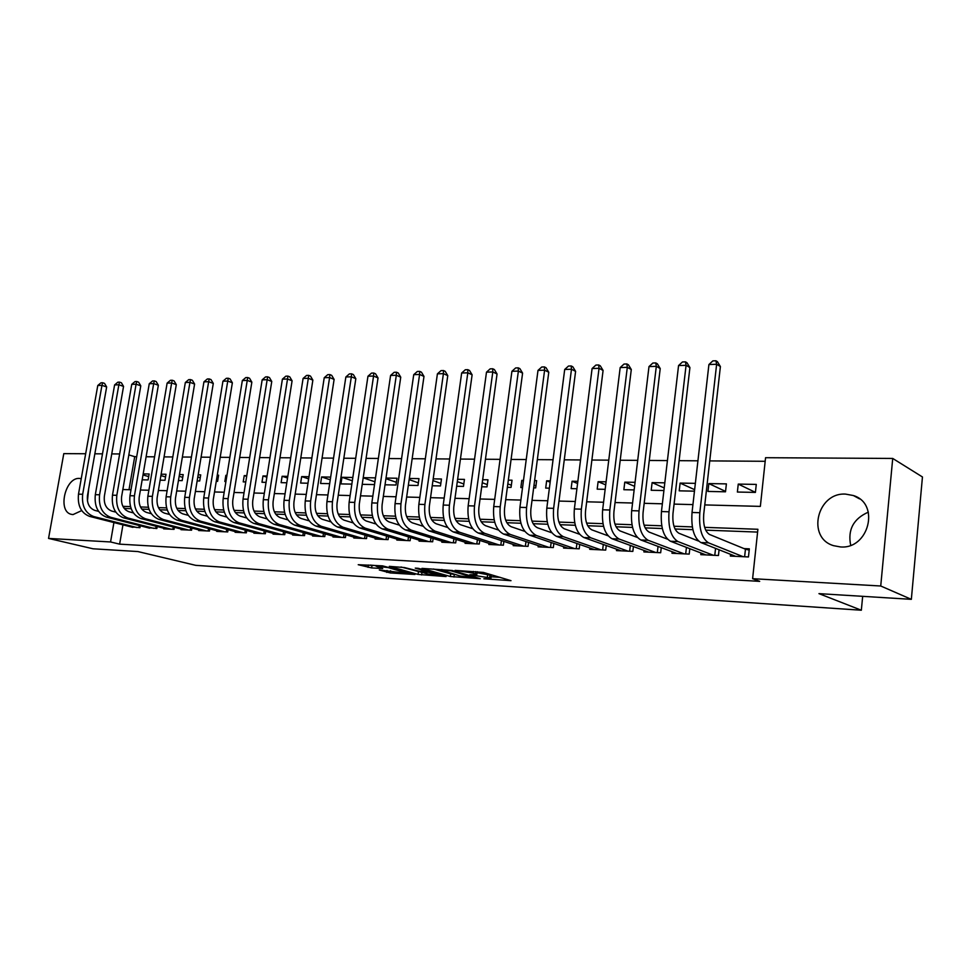 <?xml version="1.0" encoding="UTF-8"?>
<svg xmlns="http://www.w3.org/2000/svg" width="971" height="971" viewBox="0 0 971 971"><rect width="100%" height="100%" fill="white"/><g stroke="black" fill="none" stroke-linecap="round" stroke-linejoin="round"><path stroke-width="1.46" d="M483.861 578.777L511.001 580.67L483.376 572.417L455.083 570.378L473.144 573.06L476.797 574.626L469.806 574.735L489.59 577.83L490.877 578.692L483.861 578.777M81.71 510.588L73.019 514.594L71.332 514.339C57.338 511.535 65.142 477.198 79.452 478.412L81.248 478.654M88.664 488.85L87.451 500.975M845.583 494.105L853.388 495.538C880.381 503.633 868.827 549.586 840.376 546.928L833.604 545.678C806.355 537.849 817.048 492.212 845.583 494.105M379.297 569.989L390.281 572.951L414.945 574.468L382.55 565.862L358.226 564.709L371.638 567.914L382.695 568.533L376.008 566.154L388.266 567.61L408.148 573.436L379.297 569.989M704.776 504.92L760.354 506.389L765.561 457.705L892.725 458.446L922.45 476.967L911.344 599.338L818.954 593.633L861.338 610.225L195.717 565.34L137.858 551.552L93.034 548.785L48.55 538.42L63.795 453.627L85.666 453.748M911.344 599.338L880.733 585.999L752.61 578.68L757.902 529.28L704.655 527.35M122.953 524.85L119.627 544.148L759.686 581.362L752.61 578.68M119.627 544.148L110.56 541.964L48.55 538.42M450.35 576.507L480.293 578.68L452.292 570.499L421.96 568.375L450.35 576.507L450.714 573.873L454.707 574.456M446.077 576.556L418.052 574.419L389.322 566.36L404.47 567.562L419.678 571.336L427.713 571.749L415.26 568.12L418.234 568.302L446.138 576.119M143.004 474.94L148.697 476.591M142.167 479.808L148.126 479.929L149.133 473.994L143.186 473.884M160.895 475.596L165.543 476.967M160.118 480.172L164.985 480.281L166.005 474.273L161.137 474.2M179.162 476.276L182.73 477.344M178.446 480.548L182.184 480.633L183.191 474.576L179.453 474.503M197.805 476.992L200.244 477.732M197.149 480.936L199.71 480.985L200.718 474.868L198.157 474.831M216.836 477.744L218.111 478.133M216.254 481.325L217.589 481.361L218.596 475.183L217.261 475.159M226.935 475.329L225.855 475.305L226.886 475.62M236.827 475.499L235.771 481.725M246.78 475.669L244.231 475.62L246.67 476.385M267.061 476.008L262.983 475.936L266.879 477.174M287.792 476.373L282.112 476.276L287.537 478.011M308.984 476.725L301.653 476.603L308.657 478.885M330.662 477.101L321.595 476.943L330.249 479.808M352.825 477.477L341.962 477.295L352.339 480.779M363.203 477.805L374.879 481.786M362.232 484.335L374.466 484.578L375.449 477.866L363.227 477.659M385.912 478.679L396.386 482.308M385.026 484.796L395.986 485.027L396.969 478.242L386.009 478.048M409.155 479.601L418.367 482.854M408.342 485.282L417.991 485.476L418.974 478.618L409.325 478.448M432.945 480.584L440.834 483.412M432.216 485.767L440.482 485.937L441.453 479.006L433.187 478.861M457.317 481.616L463.81 483.995M456.661 486.265L463.483 486.41L464.454 479.395L457.632 479.286M482.259 482.721L487.308 484.602M481.713 486.787L487.005 486.896L487.964 479.795L482.672 479.71M507.821 483.886L511.353 485.233M507.36 487.308L511.062 487.393L512.02 480.208L508.319 480.147M523.49 480.414L521.791 480.378L523.405 481.009M534.014 485.136L535.943 485.876M533.662 487.855L535.689 487.891L536.635 480.633L534.608 480.596M550.326 480.876L546.637 480.803L550.156 482.199M560.619 488.401L561.566 481.058M577.854 481.337L572.077 481.24L577.575 483.485M606.086 481.822L598.112 481.689L605.71 484.857M635.058 482.32L624.778 482.15L634.585 486.337M664.807 482.83L652.111 482.611L664.213 487.94M695.357 483.352L680.113 483.097L694.641 489.675M708.818 483.582L707.932 491.435L725.507 491.799L726.393 483.886L708.818 483.582L725.555 491.399M730.544 554.32L730.362 556.08L748.459 556.953L749.333 548.833L744.029 548.603M700.989 553.009L700.807 554.659L718.443 555.509L719.086 549.768M672.175 551.71L671.993 553.276L689.192 554.101L689.811 548.7M644.064 550.448L643.894 551.929L660.668 552.73L661.263 547.62M616.646 549.21L616.476 550.606L632.837 551.394L633.42 546.564M589.883 547.996L589.713 549.319L605.698 550.096L606.256 545.508M563.763 546.794L563.593 548.069L579.189 548.821L579.736 544.464M538.25 545.629L538.092 546.843L553.324 547.571L553.858 543.432M513.331 544.488L513.186 545.641L528.054 546.357L528.576 542.413M488.996 543.372L488.838 544.476L503.379 545.18L503.876 541.405M465.194 542.279L465.06 543.335L479.261 544.015L479.747 540.41M441.951 541.211L441.805 542.219L455.69 542.886L456.164 539.439M419.205 540.155L419.071 541.126L432.653 541.782L433.115 538.468M396.969 539.123L396.836 540.058L410.114 540.701L410.563 537.521M375.207 538.116L375.085 539.014L388.072 539.633L388.521 536.599M353.93 537.133L353.796 537.995L366.516 538.602L366.941 535.676M333.089 536.162L332.968 536.987L345.409 537.582L345.834 534.778M312.698 535.215L312.577 536.004L324.763 536.599L325.164 533.892M292.72 534.281L292.611 535.045L304.53 535.628L304.93 533.018M273.167 533.37L273.045 534.111L284.734 534.669L285.122 532.157M254.001 532.472L253.892 533.188L265.338 533.734L265.726 531.319M235.237 531.598L235.116 532.29L246.343 532.824L246.707 530.482M216.836 530.736L216.727 531.404L227.724 531.938L228.088 529.668M198.8 529.887L198.691 530.542L209.469 531.052L209.833 528.867M181.128 529.061L181.019 529.693L191.578 530.202L191.93 528.078M163.783 528.248L163.686 528.855L174.04 529.353L174.392 527.302M146.779 527.447L156.841 528.527L157.181 526.537M757.598 532.084L705.699 530.142M692.881 529.668L675.027 529.001M662.307 528.527L645.157 527.884M632.546 527.411L616.063 526.792M603.549 526.331L587.71 525.736M575.305 525.275L560.073 524.704M547.765 524.243L533.128 523.697M520.917 523.248L506.838 522.714M494.725 522.264L481.191 521.767M469.175 521.318L456.164 520.832M444.245 520.383L431.719 519.91M419.897 519.473L407.856 519.024M396.132 518.587L384.552 518.15M372.9 517.725L361.77 517.3M350.215 516.875L339.51 516.475M328.04 516.05L317.748 515.662M306.375 515.237L296.458 514.873M285.171 514.448L275.643 514.084M264.452 513.671L255.276 513.331M244.17 512.919L235.346 512.591M224.325 512.178L215.841 511.863M204.905 511.45L196.749 511.147M185.886 510.734L178.045 510.443M167.267 510.042L159.73 509.763M149.024 509.362L141.79 509.095M131.17 508.695L125.769 508.501L125.538 509.872M140.297 525.797L139.97 527.714L130.102 526.67M765.184 461.298L709.752 460.897M697.931 460.812L679.117 460.667M667.417 460.582L649.283 460.448M637.704 460.363L620.214 460.242M608.756 460.157L591.885 460.036M580.549 459.951L564.272 459.829M553.045 459.744L537.351 459.635M526.233 459.55L511.086 459.441M500.077 459.356L485.451 459.247M474.552 459.174L460.436 459.065M449.646 458.992L436.015 458.882M425.322 458.81L412.165 458.713M401.569 458.628L388.861 458.543M378.374 458.458L366.091 458.373M355.702 458.3L343.831 458.215M333.539 458.13L322.069 458.045M311.873 457.972L300.792 457.899M290.693 457.814L279.988 457.742M269.962 457.669L259.621 457.596M249.693 457.523L239.691 457.45M229.86 457.377L220.186 457.305M210.44 457.232L201.082 457.159M191.421 457.086L182.378 457.025M172.802 456.953L164.063 456.892M154.571 456.819L146.123 456.758M136.705 456.686L134.702 456.673L129.009 489.712M756.275 484.408L738.251 484.092L737.377 492.042L755.414 492.406L756.275 484.408M680.113 483.097L679.215 490.841L694.471 491.156M652.111 482.611L651.201 490.27L663.909 490.525M624.778 482.15L623.868 489.712L634.148 489.918M598.112 481.689L597.189 489.153L605.164 489.323M572.077 481.24L571.13 488.619L576.92 488.741M546.637 480.803L545.702 488.097L549.38 488.17M521.791 480.378L520.844 487.588L522.532 487.624M341.962 477.295L340.967 483.898L351.842 484.116M321.595 476.943L320.6 483.473L329.667 483.655M301.653 476.603L300.646 483.06L307.989 483.218M282.112 476.276L281.117 482.66L286.785 482.781M262.983 475.936L261.976 482.271L266.054 482.356M244.231 475.62L243.223 481.883L245.772 481.932M225.855 475.305L224.835 481.507L225.927 481.531M861.338 610.225L862.673 596.328M892.725 458.446L880.733 585.999M94.855 453.809L102.489 453.845M111.75 453.906L119.651 453.955M134.702 456.673L128.827 454.901M122.832 489.542L131.012 489.76M140.431 490.015L148.879 490.234M158.382 490.489L167.121 490.719M176.698 490.974L185.74 491.205M195.414 491.46L204.76 491.714M214.518 491.969L224.192 492.224M234.035 492.479L244.037 492.746M253.977 493.013L264.33 493.28M274.344 493.547L285.061 493.838M295.172 494.105L306.266 494.397M316.473 494.664L327.943 494.967M338.248 495.234L350.13 495.55M360.532 495.829L372.828 496.157M383.327 496.424L396.059 496.764M406.655 497.043L419.836 497.395M430.541 497.674L444.184 498.038M454.998 498.317L469.139 498.693M480.05 498.985L494.7 499.373M505.721 499.664L520.893 500.065M532.023 500.356L547.753 500.769M559.005 501.072L575.305 501.497M586.666 501.801L603.574 502.25M615.044 502.553L632.57 503.014M644.174 503.318L662.356 503.803M674.068 504.107L692.93 504.604M113.923 522.556L110.56 541.964M692.335 526.901L673.959 526.246M661.761 525.797L644.076 525.165M631.987 524.728L614.959 524.109M602.979 523.672L586.593 523.09M574.723 522.653L558.932 522.082M547.171 521.658L531.974 521.111M520.31 520.687L505.673 520.165M494.118 519.74L480.014 519.23M468.556 518.817L454.962 518.332M443.613 517.919L430.517 517.446M419.266 517.033L406.643 516.584M395.488 516.184L383.314 515.735M372.257 515.334L360.532 514.921M349.572 514.521L338.26 514.108M327.397 513.72L316.485 513.319M305.707 512.931L295.196 512.554M284.515 512.166L274.368 511.802M263.784 511.426L254.001 511.062M243.503 510.685L234.072 510.345M223.646 509.969L214.555 509.641M204.226 509.265L195.45 508.95M185.206 508.586L176.746 508.27M166.587 507.906L158.431 507.615M148.345 507.25L140.479 506.959M130.478 506.607L122.904 506.328M125.769 508.501L123.875 507.991M738.251 484.092L755.414 492.358M850.681 545.253C847.586 529.741 853.473 518.696 868.365 512.13M490.925 578.34L491.229 575.997L489.954 575.123L489.59 577.83M477.052 572.708L489.954 575.123M476.846 574.274L477.344 571.688M491.132 576.774L500.199 577.344M433.491 568.994L450.714 573.873M474.734 577.951L450.945 570.802L441.793 570.28L459.89 575.924L474.734 577.951M400.999 567.003L421.802 572.368M427.786 574.031L440.142 575.475L428.879 572.38L420.868 571.968L427.786 574.031M370.06 565.098L376.093 565.571M744.623 556.771L745.449 549.185L709.522 534.463C704.97 531.525 703.04 524.838 703.708 514.375L720.397 366.553L716.634 364.271L699.812 512.712C698.804 528.479 701.73 538.529 708.575 542.862L743.143 556.699M708.915 364.538L712.848 360.884L715.93 360.775L716.634 364.271L708.915 364.538L692.032 512.47C691.024 528.188 693.962 538.213 700.856 542.534L735.605 556.334M745.449 549.185L749.199 550.084M715.93 360.775L717.435 361.685L720.397 366.553M698.525 541.053L678.935 533.261C674.287 530.36 672.308 523.757 672.988 513.441L689.92 367.56L686.072 365.314L669.019 511.79C667.999 527.338 670.985 537.266 677.976 541.563L713.272 555.254M678.559 365.569L682.455 361.965L685.465 361.855L686.072 365.314L678.559 365.569L661.445 511.559C660.426 527.071 663.424 536.963 670.451 541.235L705.917 554.902M685.465 361.855L686.995 362.766L689.92 367.56M714.777 555.327L715.554 548.372M667.453 539.172L649.138 532.096C644.404 529.231 642.389 522.714 643.081 512.53L660.219 368.555L656.311 366.334L639.027 510.892C637.996 526.246 641.042 536.041 648.167 540.289L684.154 553.858M648.992 366.589L652.864 363.033L655.789 362.923L656.311 366.334L648.992 366.589L631.648 510.673C630.628 525.966 633.687 535.737 640.836 539.973L676.981 553.519M655.789 362.923L657.355 363.809L660.219 368.555M685.684 553.931L686.436 547.401M637.304 537.424L620.117 530.955C615.298 528.127 613.247 521.682 613.939 511.644L631.296 369.514L627.302 367.329L609.824 510.018C608.781 525.165 611.888 534.839 619.134 539.039L655.753 552.499M620.178 367.584L624.013 364.064L626.865 363.955L627.302 367.329L620.178 367.584L602.639 509.799C601.595 524.91 604.715 534.548 611.997 538.735L648.762 552.159M626.865 363.955L628.455 364.841L631.296 369.514M657.318 552.572L658.035 546.418M608.016 535.786L591.825 529.85C586.945 527.047 584.845 520.687 585.549 510.77L603.088 370.449L599.046 368.3L581.362 509.168C580.318 524.122 583.474 533.674 590.841 537.825L628.043 551.164M592.092 368.543L595.903 365.072L598.682 364.975L599.046 368.3L592.092 368.543L574.359 508.962C573.315 523.867 576.483 533.395 583.874 537.533L621.222 550.836M598.682 364.975L600.296 365.836L603.088 370.449M629.633 551.237L630.337 545.435M579.517 534.244L564.248 528.77C559.296 526.003 557.172 519.716 557.864 509.933L575.597 371.371L571.482 369.247L553.628 508.343C552.572 523.102 555.788 532.545 563.253 536.647L601.013 549.865M564.697 369.478L568.484 366.055L571.191 365.958L571.482 369.247L564.697 369.478L546.807 508.136C545.751 522.859 548.967 532.266 556.456 536.356L594.349 549.55M571.191 365.958L572.841 366.807L575.597 371.371M602.627 549.938L603.294 544.452M551.771 532.763L537.364 527.726C532.339 524.983 530.178 518.769 530.882 509.107L548.773 372.257L544.61 370.169L526.585 507.53C525.529 522.107 528.782 531.428 536.344 535.494L574.626 548.603M537.995 370.4L541.745 367.014L544.391 366.917L544.61 370.169L537.995 370.4L519.934 507.335C518.878 521.864 522.143 531.161 529.729 535.215L568.12 548.287M544.391 366.917L546.054 367.754L548.773 372.257M576.264 548.676L576.908 543.481M524.741 531.355L511.122 526.695C506.037 523.988 503.852 517.846 504.568 508.294L522.592 373.131L518.38 371.068L500.223 506.753C499.155 521.148 502.456 530.348 510.103 534.378L548.858 547.365M511.923 371.298L515.65 367.948L518.235 367.851L518.38 371.068L511.923 371.298L493.729 506.559C492.661 520.905 495.963 530.081 503.646 534.099L542.51 547.061M518.235 367.851L519.922 368.677L522.592 373.131M550.521 547.438L551.152 542.51M498.378 530.008L485.524 525.687C480.39 523.005 478.169 516.948 478.885 507.517L497.055 373.981L492.795 371.954L474.491 505.976C473.423 520.201 476.761 529.304 484.505 533.285L523.697 546.151M486.495 372.16L490.185 368.859L492.71 368.762L492.795 371.954L486.495 372.16L468.156 505.794C467.087 519.971 470.437 529.037 478.193 533.006L517.494 545.86M492.71 368.762L494.409 369.587L497.055 373.981M525.372 546.236L525.991 541.551M472.683 528.71L460.533 524.716C455.35 522.058 453.105 516.074 453.821 506.753L472.124 374.806L467.816 372.803L449.391 505.236C448.311 519.279 451.685 528.273 459.501 532.217L499.118 544.974M461.662 373.022L465.327 369.745L467.791 369.66L467.816 372.803L461.662 373.022L443.213 505.041C442.133 519.048 445.519 528.018 453.348 531.95L493.062 544.682M467.791 369.66L469.515 370.461L472.124 374.806M500.818 545.059L501.412 540.592M447.619 527.471L436.137 523.757C430.906 521.136 428.636 515.213 429.364 506L447.765 375.619L443.419 373.641L424.885 504.495C423.805 518.38 427.216 527.265 435.105 531.173L475.098 543.821M437.411 373.847L441.052 370.619L443.456 370.534L443.419 373.641L437.411 373.847L418.853 504.313C417.773 518.15 421.183 527.022 429.097 530.906L469.175 543.529M443.456 370.534L445.191 371.323L447.765 375.619M476.81 543.906L477.392 539.658M423.15 526.27L412.311 522.823C407.031 520.225 404.749 514.375 405.465 505.272L423.987 376.408L419.593 374.466L400.962 503.779C399.87 517.494 403.317 526.282 411.267 530.154L451.624 542.692M413.731 374.66L417.336 371.468L419.69 371.383L419.593 374.466L413.731 374.66L395.063 503.609C393.983 517.276 397.43 526.039 405.405 529.899L445.835 542.413M419.69 371.383L421.438 372.172L423.987 376.408M453.348 542.777L453.906 538.723M399.263 525.105L389.043 521.913C383.715 519.339 381.409 513.562 382.137 504.556L400.744 377.185L396.314 375.255L377.585 503.087C376.505 516.633 379.964 525.323 387.987 529.146L428.672 541.587M390.585 375.461L394.165 372.294L396.459 372.221L396.314 375.255L390.585 375.461L371.832 502.917C370.74 516.426 374.211 525.093 382.258 528.904L423.016 541.32M396.459 372.221L398.231 372.985L400.744 377.185M430.42 541.672L430.954 537.813M375.947 523.988L366.298 521.026C360.933 518.478 358.615 512.761 359.331 503.864L378.022 377.937L373.568 376.044L354.755 502.408C353.662 515.795 357.158 524.389 365.242 528.175L406.218 540.507M367.96 376.226L371.529 373.107L373.762 373.034L373.568 376.044L367.96 376.226L349.135 502.238C348.043 515.589 351.538 524.158 359.634 527.945L400.695 540.24M373.762 373.034L375.546 373.799L378.022 377.937M407.978 540.592L408.512 536.902M353.165 522.908L344.062 520.153C338.661 517.628 336.33 511.972 337.058 503.184L355.823 378.678L351.332 376.797L332.446 501.74C331.354 514.982 334.874 523.478 343.006 527.229L384.273 539.451M345.858 376.991L349.39 373.908L351.575 373.823L351.332 376.797L345.858 376.991L326.948 501.57C325.855 514.776 329.375 523.248 337.52 526.998L378.86 539.196M351.575 373.823L353.371 374.575L355.823 378.678M386.045 539.536L386.555 536.004M330.893 521.864L322.323 519.303C316.898 516.803 314.543 511.207 315.272 502.517L334.109 379.406L329.594 377.549L310.635 501.085C309.543 514.181 313.087 522.58 321.267 526.294L362.79 538.42M324.229 377.731L327.737 374.672L329.885 374.6L329.594 377.549L324.229 377.731L305.258 500.927C304.166 513.987 307.71 522.362 315.903 526.064L357.486 538.165M329.885 374.6L331.694 375.352L334.109 379.406M364.574 538.504L365.072 535.13M309.142 520.844L301.071 518.478C295.609 516.002 293.242 510.467 293.97 501.873L312.868 380.11L308.329 378.277L289.309 500.453C288.217 513.392 291.786 521.706 300.003 525.384L341.768 537.412M303.086 378.459L306.569 375.437L308.669 375.364L308.329 378.277L303.086 378.459L284.054 500.296C282.962 513.198 286.53 521.488 294.759 525.165L336.585 537.157M308.669 375.364L310.477 376.093L312.868 380.11M343.564 537.497L344.05 534.256M287.865 519.861L280.279 517.664C274.781 515.213 272.402 509.739 273.142 501.23L292.089 380.802L287.525 378.993L268.457 499.822C267.365 512.627 270.945 520.857 279.211 524.498L321.183 536.429M282.403 379.163L285.85 376.178L287.901 376.105L287.525 378.993L282.403 379.163L263.311 499.677C262.219 512.445 265.811 520.638 274.077 524.279L316.109 536.174M287.901 376.105L289.734 376.833L292.089 380.802M322.991 536.514L323.464 533.395M267.061 518.902L259.925 516.863C254.414 514.436 252.023 509.022 252.763 500.611L271.759 381.482L267.171 379.685L248.054 499.215C246.962 511.887 250.567 520.019 258.856 523.624L301.046 535.458M262.158 379.867L265.581 376.906L267.595 376.833L267.171 379.685L262.158 379.867L243.029 499.07C241.925 511.693 245.529 519.813 253.844 523.418L296.07 535.215M267.595 376.833L269.428 377.549L271.759 381.482M302.855 535.543L303.316 532.557M246.719 517.98L240.019 516.087C234.484 513.683 232.081 508.319 232.822 500.004L251.853 382.137L247.253 380.377L228.1 498.621C226.996 511.147 230.613 519.194 238.951 522.774L281.311 534.511M242.337 380.547L245.748 377.61L247.714 377.549L247.253 380.377L242.337 380.547L223.172 498.475C222.08 510.964 225.697 519 234.035 522.568L276.444 534.268M247.714 377.549L249.547 378.253L251.853 382.137M283.131 534.596L283.581 531.72M226.801 517.07L220.526 515.322C214.979 512.943 212.564 507.639 213.304 499.41L232.372 382.78L227.748 381.045L208.559 498.038C207.466 510.43 211.095 518.393 219.458 521.937L261.988 533.577M222.942 381.202L226.328 378.314L228.246 378.241L227.748 381.045L222.942 381.202L203.74 497.892C202.648 510.248 206.277 518.198 214.652 521.73L257.218 533.346M228.246 378.241L230.091 378.945L232.372 382.78M263.809 533.662L264.246 530.906M207.321 516.196L201.446 514.581C195.875 512.215 193.46 506.959 194.188 498.827L213.292 383.424L208.656 381.7L189.442 497.468C188.338 509.726 191.991 517.616 200.378 521.124L243.053 532.666M203.946 381.858L207.309 378.993L209.19 378.921L208.656 381.7L203.946 381.858L184.721 497.334C183.628 509.557 187.269 517.422 195.669 520.929L238.381 532.448M209.19 378.921L211.035 379.612L213.292 383.424M244.886 532.763L245.311 530.105M188.24 515.334L182.766 513.841C177.171 511.511 174.744 506.304 175.484 498.257L194.601 384.043L189.952 382.343L170.714 496.909C169.622 509.047 173.275 516.851 181.686 520.322L224.495 531.78M185.34 382.501L188.677 379.661L190.522 379.6L189.952 382.343L185.34 382.501L166.102 496.776C164.997 508.877 168.663 516.657 177.074 520.128L219.919 531.562M190.522 379.6L192.379 380.28L194.601 384.043M226.34 531.865L226.753 529.304M169.573 514.509L164.463 513.125C158.856 510.807 156.428 505.66 157.156 497.698L176.297 384.65L171.636 382.962L152.386 496.363C151.282 508.367 154.947 516.099 163.383 519.546L206.313 530.906M167.121 383.12L170.423 380.316L172.231 380.244L171.636 382.962L167.121 383.12L147.859 496.23C146.755 508.197 150.432 515.904 158.868 519.351L201.822 530.688M172.231 380.244L174.1 380.923L176.297 384.65M208.158 530.991L208.571 528.527M151.282 513.695L146.524 512.433C140.916 510.127 138.477 505.029 139.205 497.14L158.358 385.244L153.685 383.581L134.423 495.829C133.318 507.712 136.996 515.358 145.444 518.781L188.483 530.045M149.255 383.739L152.544 380.96L154.316 380.887L153.685 383.581L149.255 383.739L129.98 495.696C128.888 507.542 132.566 515.176 141.026 518.587L184.089 529.838M154.316 380.887L156.185 381.567L158.358 385.244M190.34 530.142L190.729 527.763M133.367 512.906L128.949 511.741C123.329 509.459 120.877 504.422 121.618 496.606L140.783 385.839L136.098 384.188L116.823 495.307C115.719 507.056 119.409 514.642 127.869 518.029L171.005 529.207M131.753 384.334L135.018 381.579L136.753 381.518L136.098 384.188L131.753 384.334L112.478 495.174C111.386 506.898 115.064 514.46 123.535 517.834L166.696 529.001M136.753 381.518L138.622 382.186L140.783 385.839M172.862 529.292L173.251 527.01M115.816 512.13L111.726 511.062C106.094 508.804 103.642 503.815 104.383 496.084L123.548 386.409L118.863 384.783L99.576 494.785C98.484 506.425 102.173 513.926 110.645 517.288L153.867 528.382M114.602 384.929L117.843 382.198L119.542 382.137L118.863 384.783L114.602 384.929L95.316 494.664C94.223 506.267 97.913 513.756 106.397 517.106L149.631 528.188M119.542 382.137L121.424 382.792L123.548 386.409M155.724 528.479L156.1 526.258M98.605 511.377L94.842 510.406C89.198 508.173 86.747 503.221 87.475 495.562L106.652 386.968L101.955 385.353L82.669 494.288C81.576 505.806 85.278 513.234 93.762 516.56L137.057 527.581M97.78 385.499L100.996 382.805L102.671 382.744L101.955 385.353L97.78 385.499L78.493 494.154C77.401 505.66 81.103 513.064 89.599 516.39L132.906 527.374M102.671 382.744L104.54 383.387L106.652 386.968M138.914 527.666L139.29 525.529M487.697 574.468L487.333 577.175M475.741 571.579L475.45 573.727M473.363 571.434L473.144 573.06M454.331 574.431L453.967 577.065M475.28 577.102L475.195 577.745M421.984 572.417L421.62 574.978M418.416 571.834L418.052 574.419M427.337 570.851L427.252 571.47M439.038 574.14L438.953 574.747M432.617 572.332L432.532 572.951M429.024 571.324L428.879 572.38M372.014 565.328L371.638 567.914M368.397 565.001L368.045 567.355M390.597 570.742L390.281 572.951M387.028 570.475L386.749 572.405M708.575 542.862L700.856 542.534M699.812 512.712L692.032 512.47M677.976 541.563L670.451 541.235M669.019 511.79L661.445 511.559M648.167 540.289L640.836 539.973M639.027 510.892L631.648 510.673M619.134 539.039L611.997 538.735M609.824 510.018L602.639 509.799M590.841 537.825L583.874 537.533M581.362 509.168L574.359 508.962M563.253 536.647L556.456 536.356M553.628 508.343L546.807 508.136M536.344 535.494L529.729 535.215M526.585 507.53L519.934 507.335M510.103 534.378L503.646 534.099M500.223 506.753L493.729 506.559M484.505 533.285L478.193 533.006M474.491 505.976L468.156 505.794M459.501 532.217L453.348 531.95M449.391 505.236L443.213 505.041M435.105 531.173L429.097 530.906M424.885 504.495L418.853 504.313M411.267 530.154L405.405 529.899M400.962 503.779L395.063 503.609M387.987 529.146L382.258 528.904M377.585 503.087L371.832 502.917M365.242 528.175L359.634 527.945M354.755 502.408L349.135 502.238M343.006 527.229L337.52 526.998M332.446 501.74L326.948 501.57M321.267 526.294L315.903 526.064M310.635 501.085L305.258 500.927M300.003 525.384L294.759 525.165M289.309 500.453L284.054 500.296M279.211 524.498L274.077 524.279M268.457 499.822L263.311 499.677M258.856 523.624L253.844 523.418M248.054 499.215L243.029 499.07M238.951 522.774L234.035 522.568M228.1 498.621L223.172 498.475M219.458 521.937L214.652 521.73M208.559 498.038L203.74 497.892M200.378 521.124L195.669 520.929M189.442 497.468L184.721 497.334M181.686 520.322L177.074 520.128M170.714 496.909L166.102 496.776M163.383 519.546L158.868 519.351M152.386 496.363L147.859 496.23M145.444 518.781L141.026 518.587M134.423 495.829L129.98 495.696M127.869 518.029L123.535 517.834M116.823 495.307L112.478 495.174M110.645 517.288L106.397 517.106M99.576 494.785L95.316 494.664M93.762 516.56L89.599 516.39M82.669 494.288L78.493 494.154M853.388 495.538L859.602 498.9M475.584 577.187L475.499 577.866M441.902 569.504L441.793 570.28M427.81 570.984L427.726 571.652M440.276 574.48L440.179 575.208M408.281 572.489L408.184 573.193M376.117 565.474L376.008 566.154"/></g></svg>
